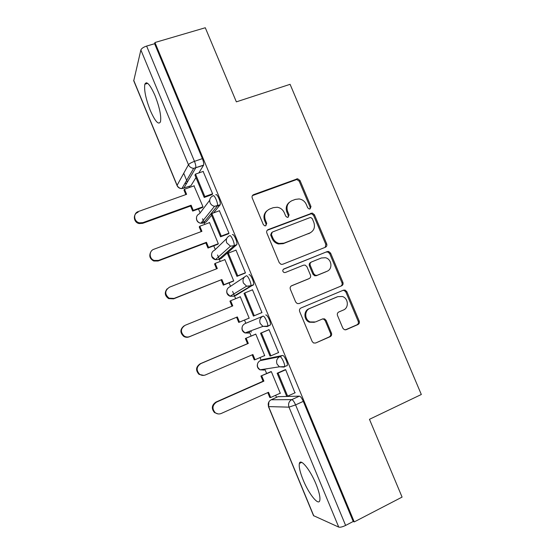 <?xml version="1.0" encoding="UTF-8"?>
<svg xmlns="http://www.w3.org/2000/svg" width="555" height="555" viewBox="0 0 555 555"><rect width="100%" height="100%" fill="white"/><g stroke="black" fill="none" stroke-linecap="round" stroke-linejoin="round"><path stroke-width="0.83" d="M310.078 208.916L310.987 206.571L299.998 180.486L297.612 178.752L253.621 194.638C252.206 195.325 251.748 196.456 252.234 198.031L263.354 224.657L264.791 225.843L265.789 225.767L266.747 223.367L265.311 219.919C263.75 214.882 265.214 211.247 269.695 209.013L273.303 207.66L277.299 207.244C280.546 207.841 282.883 209.672 284.299 212.745L285.735 216.159L287.219 217.352L288.128 217.269L289.065 214.896L287.636 211.483C286.082 206.495 287.504 202.901 291.902 200.702L295.447 199.377L299.103 198.94C302.426 199.46 304.82 201.292 306.284 204.434L307.713 207.82L309.239 209.013L310.078 208.916M310.016 208.937L310.155 207.216L299.207 181.214L296.828 179.487L252.4 195.624M265.894 225.725L266.053 223.963L264.617 220.529L265.311 219.919M288.149 217.262L288.302 215.513L286.873 212.114L287.636 211.483M316.003 484.05C310.155 469.613 300.442 457.896 299.374 463.481C298.736 466.644 299.991 472.125 303.134 479.909C308.677 493.714 318.521 506.188 319.784 500.52C320.429 497.412 319.167 491.924 316.003 484.05M155.018 95.55C150.072 84.499 146.68 80.725 144.841 84.221C143.932 90.014 145.743 98.755 150.287 110.445C155.143 121.441 158.536 125.229 160.478 121.809C161.429 116.224 159.604 107.476 155.018 95.55M286.873 365.884L287.289 365.447C288.149 363.442 284.063 354.86 282.55 355.477L262.744 359.529M342.837 328.178L344.336 329.684L346.23 329.67L357.947 324.557C359.279 323.794 359.702 322.628 359.203 321.054L346.833 291.68L345.127 290.099L343.469 290.161L300.99 307.983C299.603 308.747 299.152 309.933 299.651 311.528L312.181 341.526L313.561 342.983L315.635 343.025L330.142 336.691C331.508 335.914 331.945 334.727 331.446 333.139L326.104 320.395L324.578 318.875L322.684 318.889L315.497 321.962L310.245 321.949C304.48 319.826 304.216 310.474 309.836 308.434L337.787 296.654L342.352 296.502C348.373 298.174 349.144 307.893 343.406 310.023L338.8 311.993C337.447 312.749 337.017 313.922 337.509 315.504L342.837 328.178M154.942 42.52L205.288 27.75L236.361 101.856L290.085 84.318L421.321 394.494L369.463 419.309L402.084 497.1L354.25 521.901L154.942 42.52L154.616 43.72L146.617 46.072L194.479 161.352C195.617 164.266 196.04 166.431 195.769 167.846L183.698 188.325L182.422 187.659M325.403 247.252C326.749 246.538 327.179 245.407 326.687 243.853L314.435 214.757L312.285 213.058L268.218 229.569C266.809 230.276 266.351 231.428 266.844 233.003L279.255 262.709L281.045 264.34L282.724 264.27L325.403 247.252M330.593 253.122L342.907 282.363C343.399 283.924 342.976 285.076 341.637 285.811L299.138 303.55L297.244 303.564L295.676 302.024L290.334 289.231C289.842 287.643 290.293 286.47 291.687 285.721L309.135 278.582C310.509 277.847 310.953 276.688 310.453 275.113L306.936 266.726L305.132 265.103L303.516 265.179L285.319 272.505L284.104 272.54C282.412 271.402 282.322 270.216 283.841 268.974L327.228 251.581L328.678 251.477L330.593 253.122L329.691 253.614L341.963 282.759L342.907 282.363M278 396.679L299.45 396.138L291.784 399.628C292.887 399.933 294.15 401.695 295.579 404.893L345.619 525.425C342.504 526.917 340.215 527.479 338.737 527.104L313.526 515.644L268.426 406.558M146.222 82.757L146.596 83.68M183.726 173.313L187.368 182.116M189.144 186.397L189.574 187.437M198.489 208.978L200.126 212.919M202.54 218.753L204.004 222.291M204.191 222.735L204.864 224.359M213.758 245.83L215.291 249.535M217.553 254.995L219.19 258.949M219.308 259.234L220.224 261.447M229.09 282.856L230.526 286.318M232.628 291.396L234.446 295.78M234.494 295.898L235.653 298.701M244.491 320.048L245.83 323.267M249.195 331.39L251.131 336.073M260.031 357.566L261.134 360.223M264.797 369.075L266.636 373.508M275.648 395.264L276.508 397.345M354.25 521.901L353.223 521.485L345.619 525.425M154.616 43.72L202.388 158.633C203.518 161.533 203.928 163.697 203.623 165.119L198.829 172.945M195.971 177.572L190.906 185.772L181.867 188.603L193.674 168.352L203.525 165.334M177.052 185.543L133.741 80.794L140.873 49.964C141.525 48.438 143.44 47.14 146.617 46.072M202.291 207.598L203.012 206.807L194.007 185.87M211.795 194.715L212.648 193.903L203.123 171.446M228.091 233.946L229.014 233.301L219.385 210.761M217.539 244.394L218.337 243.777L209.485 222.43L209.221 222.742M244.464 273.372L245.463 272.894L235.965 250.027L235.646 250.298M232.857 281.357L233.724 280.913L224.837 259.469L224.435 259.809M260.919 312.985L261.988 312.673L252.449 289.703L251.561 290.203M248.245 318.487L249.195 318.223L240.259 296.675L239.406 297.168L240.315 296.8M277.895 352.813L278.603 352.654L269.008 329.566L268.01 330.065M263.93 355.873L264.728 355.7L255.758 334.054L254.877 334.492M294.927 392.85L285.652 369.63L284.576 369.956M279.852 393.37L280.33 393.356L271.319 371.607L270.368 371.871M245.053 323.593L263.001 316.163C264.402 315.24 268.516 324.023 267.642 326.104L267.302 326.527L262.924 326.389L260.163 323.433C259.157 320.159 260.101 317.731 263.001 316.163L245.053 323.593C242.389 325.036 241.515 327.256 242.424 330.246L244.956 332.938L248.973 333.055L247.572 331.98M249.008 274.767C250.34 273.518 254.481 282.509 253.566 284.666L236.236 295.198L233.62 296.252M232.358 234.709C233.6 233.128 237.776 242.369 236.832 244.602L221.056 258.554L218.302 259.615M215.791 194.847C216.936 192.918 221.161 202.443 220.182 204.753L213.536 212.905M211.601 215.25L205.947 222.083L203.407 223.027L201.909 222.014M266.358 368.832L266.802 368.971M267.302 326.527L270.382 324.946C271.27 322.864 267.163 314.095 265.734 315.025M250.159 331.044L251.484 332.001M353.223 521.485L303.287 401.362C301.858 398.171 300.581 396.43 299.45 396.138M190.462 185.932L190.906 185.772M146.95 82.917L147.193 83.5M289.259 202.388C286.283 204.934 285.492 208.174 286.873 212.114M266.858 210.865C264 213.46 263.257 216.686 264.617 220.529M325.216 247.329L325.806 244.373L313.589 215.368L311.445 213.675L267.219 230.276M312.305 218.719L310.821 217.532L309.94 217.622L272.345 232.059L271.388 234.467L272.907 238.109C274.163 240.877 276.224 242.66 279.096 243.444L283.98 243.139L309.635 233.121C313.984 230.866 315.372 227.259 313.811 222.298L312.305 218.719M271.582 232.642L270.673 235.022L271.388 234.467M310.647 232.642L283.223 243.666L278.353 243.971C275.488 243.187 273.435 241.418 272.193 238.65L270.673 235.022M298.93 303.627L340.694 286.193C342.033 285.457 342.456 284.313 341.963 282.759M291.202 285.985L308.58 278.853M283.279 269.335L327.228 251.581M326.978 271.291C333 269.168 331.814 258.998 325.417 257.728L321.387 257.985L311.57 261.939C310.203 262.668 309.759 263.812 310.252 265.387L313.769 273.761L315.524 275.37L317.176 275.294L326.784 271.381M311.071 262.21L310.724 262.404C309.364 263.125 308.927 264.27 309.412 265.838L310.252 265.387M326.09 271.721L316.315 275.717L314.671 275.786L312.916 274.184L309.412 265.838M329.691 253.614L327.79 251.977L326.333 252.081M337.35 296.821L337.787 296.654M314.407 322.316L309.392 322.212C303.647 320.096 303.384 310.779 308.989 308.747L336.857 297.001M315.635 343.025L329.226 336.913C330.593 336.136 331.03 334.949 330.53 333.368L325.209 320.665L323.69 319.153L322.455 318.986M345.363 329.871L356.955 324.807C358.287 324.051 358.703 322.885 358.204 321.317L345.876 292.041L344.176 290.459L342.858 290.418M185.849 194.59L183.989 190.088L184.496 189.234L186.605 194.319L138.396 211.497C132.867 213.169 133.734 221.861 139.548 222.832L142.961 222.617L142.614 223.353L139.208 223.568C133.422 222.604 132.562 213.939 138.07 212.281M202.478 207.528L192.675 211.087L193.223 210.317L191.114 205.218L190.573 206.009L142.614 223.353M192.675 211.087L190.573 206.009M212.128 194.597L204.212 197.448L204.85 196.56L195.526 174.097L203.297 171.384M204.85 196.56L212.593 193.778M204.212 197.448L194.937 175.075L195.526 174.097M191.114 205.218L142.961 222.617M193.223 210.317L202.991 206.765M184.496 189.234L194.292 185.765M201.174 231.622L199.231 226.94L199.807 226.232L201.923 231.338L153.895 249.257C148.823 250.881 149.004 258.796 154.172 260.434L158.48 260.427L158.064 261.01L153.777 261.017C149.808 258.873 148.809 255.855 150.787 251.956M217.817 244.283L207.965 248.036L208.576 247.412L206.453 242.292L205.85 242.93L158.064 261.01M207.965 248.036L205.85 242.93M228.521 233.787L220.543 236.805L221.244 236.09L211.878 213.515L219.613 210.671M221.244 236.09L228.965 233.176M220.543 236.805L211.219 214.327L211.878 213.515M206.453 242.292L158.48 260.427M208.576 247.412L218.309 243.707M199.807 226.232L209.561 222.611M216.561 268.821L214.549 263.951L215.187 263.396L217.31 268.53L169.462 287.192C164.668 290.626 164.544 294.289 169.095 298.181L174.069 298.417L173.59 298.84L168.637 298.611C164.759 295.801 164.266 292.541 167.145 288.822M233.391 281.142L223.318 285.145L223.991 284.673L221.861 279.533L173.59 298.84M223.318 285.145L221.195 280.025M245.164 273.095L236.943 276.348L237.727 275.807L228.313 253.122L236.014 250.152M237.727 275.807L245.407 272.762M236.943 276.348L227.578 253.767L228.313 253.122M221.861 279.533L174.069 298.417M223.991 284.673L233.69 280.823M215.187 263.396L224.907 259.629M232.025 306.193L229.936 301.143L230.637 300.734L232.774 305.888L185.106 325.306C180.507 328.539 180.229 332.147 184.267 336.122C186.022 337.149 187.847 337.301 189.734 336.58L189.186 336.85C187.306 337.565 185.488 337.412 183.74 336.392C179.862 332.743 179.966 329.233 184.038 325.875M249.146 318.119L238.747 322.434L239.482 322.108L237.346 316.94L189.186 336.85M238.747 322.434L236.617 317.287M315.573 275.384L314.595 275.766M261.946 312.562L253.434 316.093L254.287 315.726L244.824 292.929L252.497 289.828M254.287 315.726L261.939 312.548M253.434 316.093L244.02 293.394L244.824 292.929M237.346 316.94L189.734 336.58M239.482 322.108L249.139 318.105M230.637 300.734L240.315 296.814M203.845 375.367L199.044 374.389C195.416 370.379 195.811 366.841 200.223 363.754L200.82 363.601C196.387 366.695 195.991 370.254 199.633 374.278C201.465 375.52 203.414 375.735 205.468 374.93L252.9 354.527L255.05 359.716L264.666 355.554M255.05 359.716L254.245 359.89L252.157 354.846M200.223 363.754L247.53 343.663L245.393 338.495L255.8 334.166M255.779 334.11L245.393 338.495M269.036 329.628L260.538 333.222L270.001 356.033L270.923 355.831L261.419 332.924L269.064 329.698M270.923 355.831L278.548 352.529M260.538 333.222L261.419 332.924M200.82 363.601L248.307 343.427L246.156 338.245M248.307 343.427L247.53 343.663M218.066 413.919L214.507 412.594C211.198 408.57 211.677 405.06 215.95 402.07L216.61 402.077C212.322 405.081 211.837 408.598 215.167 412.642C217.047 414.072 219.086 414.335 221.278 413.454L268.523 392.281L270.68 397.498L280.261 393.183M270.68 397.498L269.813 397.519L267.781 392.614M215.95 402.07L263.063 381.216L260.919 376.026L271.353 371.697M270.791 371.683L260.919 376.026M285.159 369.699L277.139 373.244L286.644 396.166L287.65 396.145L278.097 373.12L285.707 369.762M287.65 396.145L295.239 392.704M277.139 373.244L278.097 373.12M216.61 402.077L263.909 381.132L261.752 375.922M263.909 381.132L263.063 381.216M310.155 207.216L310.987 206.571M266.053 223.963L266.747 223.367M288.302 215.513L289.065 214.896M260.233 360.618L279.824 356.664C281.316 356.06 285.402 364.649 284.562 366.647L284.153 367.084L279.422 366.813L277.014 364.052C276.008 360.75 276.945 358.294 279.824 356.664L282.55 355.477M262.869 359.473L260.357 360.563C257.714 362.047 256.847 364.295 257.763 367.306L259.955 369.824L264.298 370.067L263.209 369.318M278.235 396.568L271.187 399.753L291.784 399.628C288.905 401.314 287.976 403.818 288.995 407.148L268.599 406.607L313.783 515.907M338.737 527.104L288.995 407.148L295.579 404.893L303.287 401.362M133.7 80.336L177.1 185.308L188.464 164.724L140.873 49.964M253.288 285.069L250.541 286.172L233.71 296.21L230.096 296.231L227.161 293.352C226.253 290.376 227.141 288.191 229.812 286.796L244.471 277.049M236.617 244.963L233.863 246.018L218.524 259.539L215.409 259.678L211.961 256.625C211.066 253.67 211.961 251.512 214.639 250.159L226.683 238.56M220.03 205.052L217.262 206.065L203.407 223.027L200.896 223.27C198.995 222.895 197.642 221.827 196.831 220.064C195.943 217.123 196.845 215 199.543 213.689L209.672 200.279M213.023 195.846C214.14 193.924 218.365 203.463 217.414 205.766L214.528 206.307C212.454 205.898 210.969 204.719 210.088 202.79C209.11 199.571 210.088 197.261 213.023 195.846M229.597 235.757C230.818 234.182 234.994 243.437 234.071 245.664L230.464 246.163L226.697 242.806C225.712 239.566 226.676 237.221 229.597 235.757M246.253 275.856C247.572 274.621 251.713 283.619 250.811 285.776L250.541 286.172L246.6 286.179L243.388 283.015C242.389 279.762 243.347 277.375 246.253 275.856M202.388 158.633L194.479 161.352C191.315 162.525 189.31 163.649 188.464 164.724C189.512 166.937 191.246 168.144 193.674 168.352L203.623 165.119M186.889 182.928L184.739 183.684M270.944 399.871L271.187 399.753C268.537 401.293 267.676 403.575 268.599 406.607L268.863 401.917M177.1 185.308L177.073 185.592C178.009 187.583 179.612 188.582 181.867 188.603C179.647 188.423 178.051 187.326 177.1 185.308M252.962 195.325L253.621 194.638M295.836 179.626L296.62 178.897M299.207 181.214L299.998 180.486M267.51 230.145L268.218 229.569M310.224 213.807L311.057 213.189M313.589 215.368L314.435 214.757M325.806 244.373L326.687 243.853M272.193 238.65L272.907 238.109M283.223 243.666L283.98 243.139M308.802 233.683L309.635 233.121M340.694 286.193L341.637 285.811M308.296 278.992L309.135 278.582M283.404 269.231L283.841 268.974M312.916 274.184L313.769 273.761M316.315 275.717L317.176 275.294M308.989 308.747L309.836 308.434M325.209 320.665L326.104 320.395M330.53 333.368L331.446 333.139M329.226 336.913L330.142 336.691M345.876 292.041L346.833 291.68M358.204 321.317L359.203 321.054M356.955 324.807L357.947 324.557M345.453 329.864L346.23 329.67M301.677 462.364L299.374 463.481M147.672 83.347L144.841 84.221M220.182 204.753L214.528 206.307L200.896 223.27C197.899 222.715 196.415 220.946 196.449 217.949M236.832 244.602L234.071 245.664L230.464 246.163L215.409 259.678C212.648 258.859 211.372 257.034 211.594 254.197M253.566 284.666L250.811 285.776L246.6 286.179L230.096 296.231C227.501 295.184 226.412 293.283 226.828 290.529M270.382 324.946L267.642 326.104L262.924 326.389L244.956 332.938C242.445 331.668 241.529 329.663 242.188 326.916M287.289 365.447L284.562 366.647L279.422 366.813L259.955 369.824C257.458 368.291 256.715 366.133 257.714 363.345M296.828 179.487L297.612 178.752M311.445 213.675L312.285 213.058M278.353 243.971L279.096 243.444M314.671 275.786L315.524 275.37M327.79 251.977L328.678 251.477M309.392 322.212L310.245 321.949M323.69 319.153L324.578 318.875M344.176 290.459L345.127 290.099M139.548 222.832L139.208 223.568M154.172 260.434L153.777 261.017M169.095 298.181L168.637 298.611M184.267 336.122L183.74 336.392M199.633 374.278L199.044 374.389M215.167 412.642L214.507 412.594"/></g></svg>
